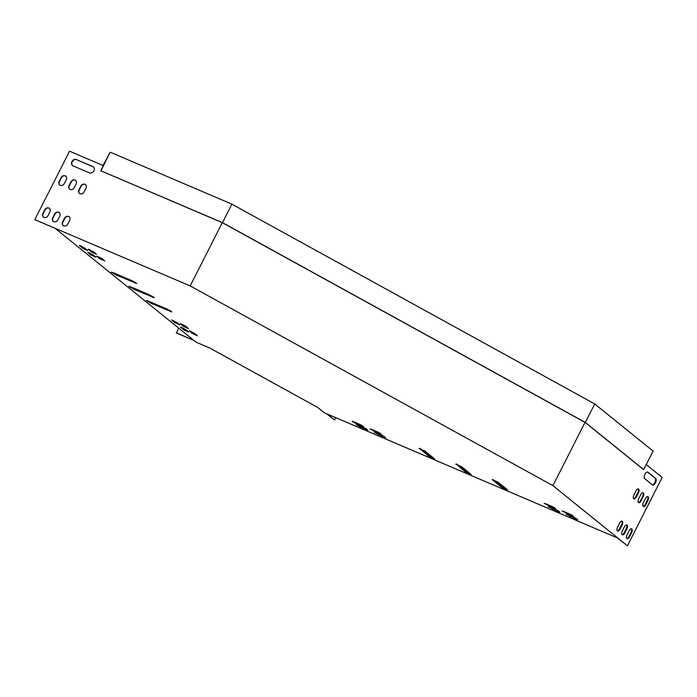 <?xml version="1.0" encoding="UTF-8"?>
<svg xmlns="http://www.w3.org/2000/svg" width="697" height="697" viewBox="0 0 697 697"><rect width="100%" height="100%" fill="white"/><g stroke="black" fill="none" stroke-linecap="round" stroke-linejoin="round"><path stroke-width="1.05" d="M109.804 152.957L100.769 170.748L222.5 222.657L585.341 422.46L594.733 403.955L231.892 204.151L222.5 222.657M100.987 170.765L109.699 152.87M110.379 152.251L231.892 204.151M100.769 170.748L222.282 222.648L585.131 422.443L643.575 469.639L653.185 451.151L594.733 403.955M643.793 469.656L585.341 422.46M190.194 285.918L552.913 485.652L627.439 545.821L617.437 537.971L324.227 412.737L317.658 407.431L209.823 348.047L196.162 342.218L55.124 228.337L35.129 219.79L190.194 285.918L222.299 222.657M178.624 328.06L176.498 333.035L194.106 340.554M176.219 332.809L193.827 340.328M327.198 414.001L334.56 419.951L326.614 413.757M183.572 328.261A3.18 2.762 -51.1 0 0 183.477 328.836M184.801 325.656L184.505 326.24M193.417 332.608A3.18 2.762 -51.1 0 0 193.348 333.332M185.106 325.839L184.81 326.423M183.869 328.418A3.18 2.762 -51.1 0 0 183.755 329.062M193.705 332.791A3.18 2.762 -51.1 0 0 193.627 333.497M66.302 179.643A3.18 2.762 -51.1 0 0 61.179 177.456L59.132 181.481A3.18 2.762 -51.1 0 0 64.255 183.668L66.302 179.643M76.173 183.86A3.18 2.762 -51.1 0 0 71.05 181.673L69.012 185.698A3.18 2.762 -51.1 0 0 74.135 187.885L76.173 183.86M49.966 211.827A3.18 2.762 -51.1 0 0 44.843 209.64L42.805 213.665A3.18 2.762 -51.1 0 0 47.919 215.852L49.966 211.827M109.499 153.549L103.043 165.477L69.561 151.179L34.85 219.564M59.837 216.044A3.18 2.762 -51.1 0 0 54.714 213.857L52.676 217.882A3.18 2.762 -51.1 0 0 57.799 220.069L59.837 216.044M69.717 220.261A3.18 2.762 -51.1 0 0 64.594 218.074L62.556 222.099A3.18 2.762 -51.1 0 0 67.67 224.286L69.717 220.261M86.053 188.077A3.18 2.762 -51.1 0 0 80.93 185.89L78.883 189.915A3.18 2.762 -51.1 0 0 84.006 192.102L86.053 188.077M76.504 159.526A3.633 3.154 -51.1 0 0 72.166 161.12A3.633 3.154 -51.1 0 0 72.593 165.572A3.633 3.154 -51.1 0 0 73.237 165.964L89.338 172.839A3.633 3.154 -51.1 0 0 93.677 171.244A3.633 3.154 -51.1 0 0 93.25 166.792A3.633 3.154 -51.1 0 0 92.605 166.4L76.792 159.752A3.633 3.154 -51.1 0 0 72.505 161.26A3.633 3.154 -51.1 0 0 72.732 165.686M65.875 176.193A3.18 2.762 -51.1 0 0 61.458 177.683L59.419 181.708A3.18 2.762 -51.1 0 0 59.846 185.158M75.746 180.41A3.18 2.762 -51.1 0 0 71.338 181.9L69.291 185.925A3.18 2.762 -51.1 0 0 69.717 189.375M49.539 208.377A3.18 2.762 -51.1 0 0 45.122 209.867L43.083 213.892A3.18 2.762 -51.1 0 0 43.51 217.342M59.411 212.594A3.18 2.762 -51.1 0 0 55.002 214.084L52.955 218.109A3.18 2.762 -51.1 0 0 53.381 221.559M69.291 216.811A3.18 2.762 -51.1 0 0 64.873 218.3L62.835 222.326A3.18 2.762 -51.1 0 0 63.261 225.776M85.626 184.627A3.18 2.762 -51.1 0 0 81.209 186.116L79.17 190.142A3.18 2.762 -51.1 0 0 79.597 193.592M93.389 166.905A3.633 3.154 -51.1 0 0 92.884 166.627L76.792 159.752M170.643 310.879L148.078 300.965M153.044 296.678L130.478 286.755M135.453 282.468L112.888 272.544M470.205 473.62L465.361 471.024L456.883 464.185M433.63 457.999L428.777 455.402L420.308 448.563M506.789 489.25L501.936 486.645L493.459 479.806M379.795 433.011L372.128 429.579M95.184 256.505L89.233 252.741M103.958 260.251L98.007 256.487M178.929 324.131L172.978 320.367M553.906 507.372L546.239 503.948M187.711 327.878L181.76 324.114M384.021 436.418L376.354 432.994M558.131 510.788L550.464 507.355M95.341 253.29L89.39 249.526M366.091 428.76L358.432 425.336M576.053 518.437L568.386 515.013M361.874 425.353L354.207 421.929M571.828 515.031L564.161 511.607M196.327 334.839L190.386 331.075M86.559 249.543L80.608 245.78M187.554 331.092L181.603 327.329M151.092 303.317L146.44 300.538L148.278 301.043L167.297 309.172L171.941 311.951L151.092 303.317L151.415 302.672M133.493 289.107L128.849 286.328L130.679 286.842L149.698 294.962L154.351 297.741L133.493 289.107L133.824 288.471M115.902 274.906L111.25 272.126L113.088 272.632L132.108 280.752L136.751 283.54L115.902 274.906L116.225 274.261M455.882 464.28L461.736 466.781L471.198 474.561L465.03 471.669L456.073 463.906M419.306 448.659L425.153 451.159L434.623 458.94L428.455 456.047L419.498 448.284M507.46 489.791L501.605 487.29L492.143 479.51L498.311 482.402L507.46 489.791M377.495 431.87L381.564 434.309L379.961 433.865L370.037 428.925L377.495 431.87M96.012 257.176L90.889 254.989L87.796 252.366L93.198 254.902L96.012 257.176M104.785 260.922L99.671 258.735L96.578 256.113L101.971 258.648L104.785 260.922M179.765 324.802L174.642 322.615L171.549 319.993L176.942 322.528L179.765 324.802M551.606 506.24L555.675 508.671L554.071 508.226L544.148 503.295L551.606 506.24M188.538 328.548L183.416 326.362L180.331 323.739L185.724 326.274L188.538 328.548M381.721 435.285L385.781 437.716L384.178 437.272L374.263 432.34L381.721 435.285M555.831 509.646L559.891 512.086L558.288 511.633L548.373 506.702L555.831 509.646M88.231 249.5L93.354 251.687L96.447 254.309L91.046 251.774L88.397 249.177M360.401 427.113L356.341 424.682L357.944 425.126L367.859 430.058L360.401 427.113L360.732 426.477M573.753 517.305L577.822 519.735L576.21 519.291L566.295 514.36L573.753 517.305M356.184 423.706L352.116 421.276L353.719 421.72L363.642 426.651L356.184 423.706L356.507 423.062M569.527 513.889L573.596 516.329L571.993 515.885L562.07 510.945L569.527 513.889M189.227 331.049L194.35 333.236L197.434 335.858L192.041 333.323L189.392 330.718M79.449 245.753L84.572 247.94L87.665 250.554L82.272 248.027L79.615 245.422M180.445 327.302L185.568 329.489L188.66 332.103L183.259 329.576L180.61 326.971M334.56 419.951L335.727 417.651M552.913 485.652L585.018 422.391M627.439 545.821L662.15 477.436L646.328 464.655M647.94 472.2L655.685 478.447A3.633 1.76 -66.9 0 1 655.563 482.585A3.633 1.76 -66.9 0 1 652.619 485.007A3.633 1.76 -66.9 0 1 652.418 484.885L644.673 478.639A3.633 1.76 -66.9 0 1 644.795 474.5A3.633 1.76 -66.9 0 1 647.731 472.069A3.633 1.76 -66.9 0 1 647.94 472.2L647.504 472.008M643.427 502.589L645.474 498.564A3.18 1.533 -66.9 0 1 647.957 496.63A3.18 1.533 -66.9 0 1 647.94 500.551L645.892 504.576A3.18 1.533 -66.9 0 1 643.409 506.51A3.18 1.533 -66.9 0 1 643.427 502.589M633.93 494.914L635.969 490.888A3.18 1.533 -66.9 0 1 638.452 488.963A3.18 1.533 -66.9 0 1 638.435 492.884L636.396 496.9A3.18 1.533 -66.9 0 1 633.913 498.834A3.18 1.533 -66.9 0 1 633.93 494.914M638.679 498.747L640.726 494.731A3.18 1.533 -66.9 0 1 643.2 492.796A3.18 1.533 -66.9 0 1 643.183 496.717L641.144 500.742A3.18 1.533 -66.9 0 1 638.661 502.668A3.18 1.533 -66.9 0 1 638.679 498.747M617.594 527.098L619.633 523.072A3.18 1.533 -66.9 0 1 622.116 521.147A3.18 1.533 -66.9 0 1 622.099 525.068L620.06 529.093A3.18 1.533 -66.9 0 1 617.577 531.018A3.18 1.533 -66.9 0 1 617.594 527.098M627.1 534.773L629.138 530.748A3.18 1.533 -66.9 0 1 631.621 528.814A3.18 1.533 -66.9 0 1 631.604 532.735L629.557 536.76A3.18 1.533 -66.9 0 1 627.082 538.694A3.18 1.533 -66.9 0 1 627.1 534.773M622.343 530.931L624.39 526.915A3.18 1.533 -66.9 0 1 626.864 524.98A3.18 1.533 -66.9 0 1 626.847 528.901L624.808 532.926A3.18 1.533 -66.9 0 1 622.325 534.852A3.18 1.533 -66.9 0 1 622.343 530.931M647.426 472L655.093 478.203A3.633 1.76 -66.9 0 1 655.11 482.036A3.633 1.76 -66.9 0 1 652.348 484.833M647.635 496.569A3.18 1.533 -66.9 0 1 647.347 500.307L645.309 504.323A3.18 1.533 -66.9 0 1 643.148 506.318M638.13 488.902A3.18 1.533 -66.9 0 1 637.851 492.631L635.803 496.656A3.18 1.533 -66.9 0 1 633.643 498.643M642.887 492.735A3.18 1.533 -66.9 0 1 642.599 496.464L640.56 500.49A3.18 1.533 -66.9 0 1 638.4 502.485M621.802 521.086A3.18 1.533 -66.9 0 1 621.515 524.815L619.476 528.84A3.18 1.533 -66.9 0 1 617.315 530.826M631.299 528.753A3.18 1.533 -66.9 0 1 631.02 532.491L628.973 536.507A3.18 1.533 -66.9 0 1 626.812 538.502M626.551 524.919A3.18 1.533 -66.9 0 1 626.263 528.648L624.224 532.674A3.18 1.533 -66.9 0 1 622.064 534.669M183.259 329.576L183.59 328.932M82.272 248.027L82.594 247.383M192.041 333.323L192.363 332.678M571.993 515.885L572.289 515.292M566.138 513.384L566.461 512.739M362.031 426.207L362.335 425.623M576.21 519.291L576.515 518.707M570.364 516.791L570.686 516.146M366.256 429.613L366.552 429.03M91.046 251.774L91.377 251.129M558.288 511.633L558.585 511.049M552.442 509.141L552.765 508.496M384.178 437.272L384.483 436.688M378.332 434.771L378.654 434.126M183.416 326.362L183.747 325.717M554.071 508.226L554.368 507.643M548.217 505.726L548.539 505.081M174.642 322.615L174.964 321.97M99.671 258.735L99.993 258.09M90.889 254.989L91.22 254.344M379.961 433.865L380.257 433.273M374.106 431.365L374.428 430.72M501.605 487.29L501.936 486.645M428.455 456.047L428.777 455.402M465.03 471.669L465.361 471.024M134.922 283.026L135.253 282.381M152.521 297.236L152.843 296.591M170.112 311.446L170.434 310.801M626.847 528.901L626.263 528.648M624.808 532.926L624.224 532.674M631.604 532.735L631.02 532.491M629.557 536.76L628.973 536.507M622.099 525.068L621.515 524.815M620.06 529.093L619.476 528.84M643.183 496.717L642.599 496.464M641.144 500.742L640.56 500.49M638.435 492.884L637.851 492.631M636.396 496.9L635.803 496.656M647.94 500.551L647.347 500.307M645.892 504.576L645.309 504.323M655.685 478.447L655.093 478.203"/></g></svg>
